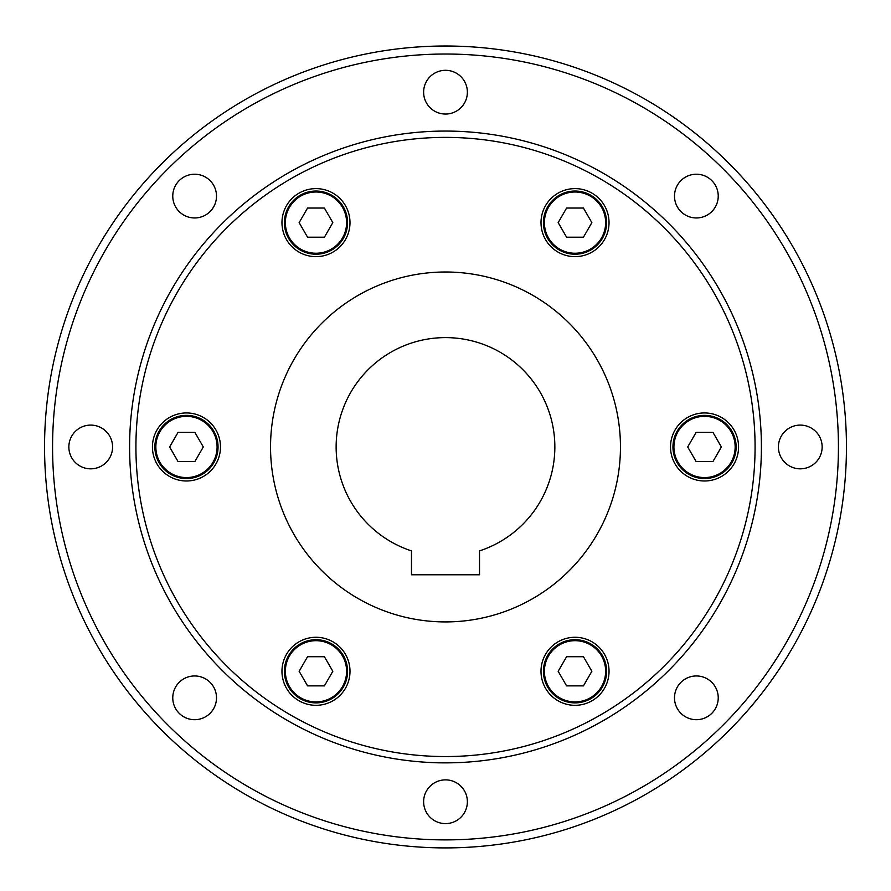<?xml version="1.0" encoding="UTF-8"?>
<svg xmlns="http://www.w3.org/2000/svg" width="891" height="891" viewBox="0 0 891 891"><rect width="100%" height="100%" fill="white"/><g stroke="black" fill="none" stroke-linecap="round" stroke-linejoin="round"><path stroke-width="1.34" d="M44.55 446.959A400.95 400.95 0 0 0 445.5 847.909A400.95 400.95 0 0 0 846.45 446.959A400.95 400.95 0 0 0 445.5 46.009A400.95 400.95 0 0 0 44.55 446.959A400.95 400.95 0 0 0 445.5 847.909A400.95 400.95 0 0 0 846.45 446.959A400.95 400.95 0 0 0 445.5 46.009A400.95 400.95 0 0 0 44.55 446.959M427.279 762.34L432.614 762.596C443.05 763.264 464.567 762.44 463.721 762.34M129.596 446.959A315.904 315.904 0 0 0 445.5 762.863A315.904 315.904 0 0 0 761.404 446.959A315.904 315.904 0 0 0 445.5 131.066A315.904 315.904 0 0 0 129.596 446.959A315.904 315.904 0 0 0 445.5 762.863A315.904 315.904 0 0 0 761.404 446.959M270.541 446.959A174.959 174.959 0 0 0 445.5 621.918A174.959 174.959 0 0 0 620.459 446.959A174.959 174.959 0 0 0 445.5 272A174.959 174.959 0 0 0 270.541 446.959M554.848 446.959A109.348 109.348 0 0 1 479.525 550.883L479.525 574.784L411.475 574.784L411.475 550.883A109.348 109.348 0 0 1 445.5 337.611A109.348 109.348 0 0 1 554.848 446.959M558.011 641.832A34.025 34.025 0 0 1 604.477 654.284A34.025 34.025 0 0 1 592.025 700.76A34.025 34.025 0 0 1 545.559 688.309A34.025 34.025 0 0 1 558.011 641.832M602.372 655.498A31.586 31.586 0 0 0 559.225 643.937A31.586 31.586 0 0 0 547.664 687.095A31.586 31.586 0 0 0 590.811 698.655A31.586 31.586 0 0 0 602.372 655.498M670.522 446.959A34.025 34.025 0 0 1 704.536 412.945A34.025 34.025 0 0 1 738.561 446.959A34.025 34.025 0 0 1 704.536 480.984A34.025 34.025 0 0 1 670.522 446.959M704.536 415.373A31.586 31.586 0 0 0 672.95 446.959A31.586 31.586 0 0 0 704.536 478.556A31.586 31.586 0 0 0 736.133 446.959A31.586 31.586 0 0 0 704.536 415.373M558.011 252.086A34.025 34.025 0 0 1 545.559 205.621A34.025 34.025 0 0 1 592.025 193.169A34.025 34.025 0 0 1 604.477 239.634A34.025 34.025 0 0 1 558.011 252.086M547.664 206.835A31.586 31.586 0 0 0 559.225 249.981A31.586 31.586 0 0 0 602.372 238.42A31.586 31.586 0 0 0 590.811 195.274A31.586 31.586 0 0 0 547.664 206.835M332.989 252.086A34.025 34.025 0 0 1 286.523 239.634A34.025 34.025 0 0 1 298.975 193.169A34.025 34.025 0 0 1 345.441 205.621A34.025 34.025 0 0 1 332.989 252.086M288.628 238.42A31.586 31.586 0 0 0 331.775 249.981A31.586 31.586 0 0 0 343.336 206.835A31.586 31.586 0 0 0 300.189 195.274A31.586 31.586 0 0 0 288.628 238.42M220.478 446.959A34.025 34.025 0 0 1 186.464 480.984A34.025 34.025 0 0 1 152.439 446.959A34.025 34.025 0 0 1 186.464 412.945A34.025 34.025 0 0 1 220.478 446.959M186.464 478.556A31.586 31.586 0 0 0 218.05 446.959A31.586 31.586 0 0 0 186.464 415.373A31.586 31.586 0 0 0 154.867 446.959A31.586 31.586 0 0 0 186.464 478.556M332.989 641.832A34.025 34.025 0 0 1 345.441 688.309A34.025 34.025 0 0 1 298.975 700.76A34.025 34.025 0 0 1 286.523 654.284A34.025 34.025 0 0 1 332.989 641.832M343.336 687.095A31.586 31.586 0 0 0 331.775 643.937A31.586 31.586 0 0 0 288.628 655.498A31.586 31.586 0 0 0 300.189 698.655A31.586 31.586 0 0 0 343.336 687.095M467.374 801.744A21.874 21.874 0 0 1 445.5 823.607A21.874 21.874 0 0 1 423.626 801.744A21.874 21.874 0 0 1 445.5 779.87A21.874 21.874 0 0 1 467.374 801.744M711.831 682.361A21.874 21.874 0 0 1 711.831 713.29A21.874 21.874 0 0 1 680.902 713.29A21.874 21.874 0 0 1 680.902 682.361A21.874 21.874 0 0 1 711.831 682.361M800.285 425.096A21.874 21.874 0 0 1 822.148 446.959A21.874 21.874 0 0 1 800.285 468.833A21.874 21.874 0 0 1 778.411 446.959A21.874 21.874 0 0 1 800.285 425.096M680.902 180.628A21.874 21.874 0 0 1 711.831 180.628A21.874 21.874 0 0 1 711.831 211.557A21.874 21.874 0 0 1 680.902 211.557A21.874 21.874 0 0 1 680.902 180.628M423.626 92.185A21.874 21.874 0 0 1 445.5 70.311A21.874 21.874 0 0 1 467.374 92.185A21.874 21.874 0 0 1 445.5 114.048A21.874 21.874 0 0 1 423.626 92.185M179.169 211.557A21.874 21.874 0 0 1 179.169 180.628A21.874 21.874 0 0 1 210.098 180.628A21.874 21.874 0 0 1 210.098 211.557A21.874 21.874 0 0 1 179.169 211.557M90.715 468.833A21.874 21.874 0 0 1 68.852 446.959A21.874 21.874 0 0 1 90.715 425.096A21.874 21.874 0 0 1 112.589 446.959A21.874 21.874 0 0 1 90.715 468.833M210.098 713.29A21.874 21.874 0 0 1 179.169 713.29A21.874 21.874 0 0 1 179.169 682.361A21.874 21.874 0 0 1 210.098 682.361A21.874 21.874 0 0 1 210.098 713.29M299.142 671.291L307.562 685.881L324.402 685.881L332.822 671.291L324.402 656.712L307.562 656.712L299.142 671.291M178.044 432.38L169.624 446.959L178.044 461.538L194.884 461.538L203.293 446.959L194.884 432.38L178.044 432.38M324.402 208.049L307.562 208.049L299.142 222.627L307.562 237.206L324.402 237.206L332.822 222.627L324.402 208.049M591.858 222.627L583.438 208.049L566.598 208.049L558.178 222.627L566.598 237.206L583.438 237.206L591.858 222.627M712.956 461.538L721.376 446.959L712.956 432.38L696.116 432.38L687.707 446.959L696.116 461.538L712.956 461.538M566.598 685.881L583.438 685.881L591.858 671.291L583.438 656.712L566.598 656.712L558.178 671.291L566.598 685.881M52.569 446.959A392.931 392.931 0 0 0 445.5 839.89A392.931 392.931 0 0 0 838.431 446.959A392.931 392.931 0 0 0 445.5 54.028A392.931 392.931 0 0 0 52.569 446.959M135.922 446.959A309.578 309.578 0 0 0 445.5 756.548A309.578 309.578 0 0 0 755.078 446.959A309.578 309.578 0 0 0 445.5 137.381A309.578 309.578 0 0 0 135.922 446.959M559.225 643.937A31.586 31.586 0 0 0 547.664 687.095A31.586 31.586 0 0 0 590.811 698.655M601.536 655.988A30.617 30.617 0 0 0 559.715 644.783A30.617 30.617 0 0 0 548.5 686.605A30.617 30.617 0 0 0 590.332 697.809A30.617 30.617 0 0 0 601.536 655.988M672.95 446.959A31.586 31.586 0 0 0 704.536 478.556A31.586 31.586 0 0 0 736.133 446.959M704.536 416.342A30.617 30.617 0 0 0 673.919 446.959A30.617 30.617 0 0 0 704.536 477.576A30.617 30.617 0 0 0 735.153 446.959A30.617 30.617 0 0 0 704.536 416.342M559.225 249.981A31.586 31.586 0 0 0 602.372 238.42A31.586 31.586 0 0 0 590.811 195.274M548.5 207.325A30.617 30.617 0 0 0 559.715 249.146A30.617 30.617 0 0 0 601.536 237.942A30.617 30.617 0 0 0 590.332 196.109A30.617 30.617 0 0 0 548.5 207.325M331.775 249.981A31.586 31.586 0 0 0 343.336 206.835A31.586 31.586 0 0 0 300.189 195.274M289.464 237.942A30.617 30.617 0 0 0 331.285 249.146A30.617 30.617 0 0 0 342.5 207.325A30.617 30.617 0 0 0 300.668 196.109A30.617 30.617 0 0 0 289.464 237.942M218.05 446.959A31.586 31.586 0 0 0 186.464 415.373A31.586 31.586 0 0 0 154.867 446.959M186.464 477.576A30.617 30.617 0 0 0 217.081 446.959A30.617 30.617 0 0 0 186.464 416.342A30.617 30.617 0 0 0 155.847 446.959A30.617 30.617 0 0 0 186.464 477.576M331.775 643.937A31.586 31.586 0 0 0 288.628 655.498A31.586 31.586 0 0 0 300.189 698.655M342.5 686.605A30.617 30.617 0 0 0 331.285 644.783A30.617 30.617 0 0 0 289.464 655.988A30.617 30.617 0 0 0 300.668 697.809A30.617 30.617 0 0 0 342.5 686.605"/></g></svg>
